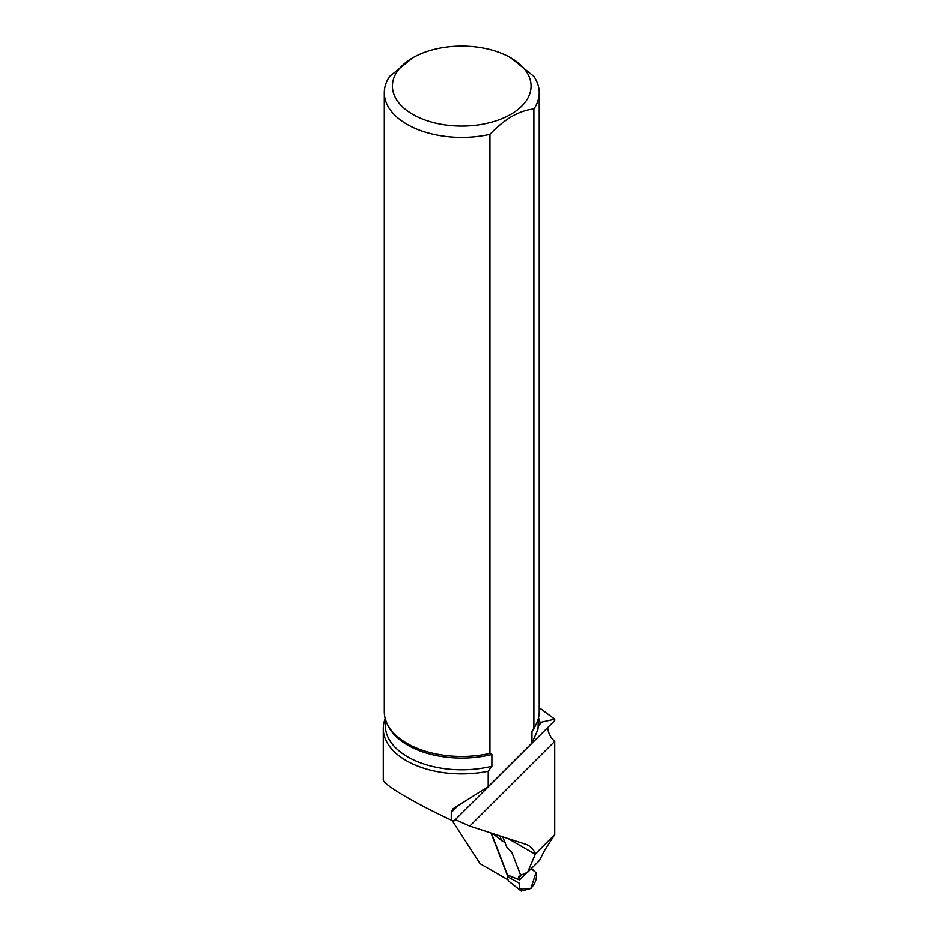 <?xml version="1.0" encoding="UTF-8"?>
<svg xmlns="http://www.w3.org/2000/svg" width="938" height="938" viewBox="0 0 938 938"><rect width="100%" height="100%" fill="white"/><g stroke="black" fill="none" stroke-linecap="round" stroke-linejoin="round"><path stroke-width="1.41" d="M538.283 725.66L541.965 721.979L554.686 719.141L554.686 720.513L453.98 820.985L451.272 820.105C413.4 802.447 382.681 784.156 383.314 779.63L383.314 728.58A78.44 45.294 180 0 1 385.248 718.59M538.658 723.339L537.814 729.612L531.928 743.037L488.206 786.654L453.031 808.755L451.272 812.46L451.272 820.105M508.021 879.856L480.15 863.769L452.034 820.351M488.206 786.654L488.206 771.212L491.887 766.194L491.887 754.469L489.941 753.355L489.941 134.333C504.574 118.915 519.218 110.461 533.863 108.972A77.432 44.707 0 0 0 539.186 92.698L539.186 711.731A77.432 44.707 180 0 1 533.863 728.005L531.928 731.359L531.928 743.037M539.186 92.698A77.432 44.707 0 0 0 533.828 76.365L510.753 57.781A69.295 40.006 0 0 0 487.08 48.823A69.295 40.006 0 0 0 412.755 57.781A69.295 40.006 0 0 0 412.755 114.354A69.295 40.006 0 0 0 510.753 114.354A69.295 40.006 0 0 0 510.753 57.781M533.863 108.972L533.863 728.005M489.941 753.355A77.432 44.707 180 0 1 402.531 740.516A77.432 44.707 180 0 1 384.334 711.731L384.334 92.698A77.432 44.707 0 0 0 489.941 134.333M412.755 57.781L389.645 76.424A77.432 44.707 0 0 0 384.334 92.698M538.342 724.324L541.965 721.979M554.686 719.141L539.186 707.615M554.686 834.644L535.446 853.838L527.602 872.317L539.35 860.603L544.79 849.98L554.686 834.644L554.686 741.348C550.536 737.667 548.191 733.059 547.651 727.536M554.686 741.348L469.739 826.097L525.491 844.212A44.707 25.807 120 0 1 528.387 845.49A44.707 25.807 120 0 1 535.446 853.838M507.61 876.01L491.043 833.026M488.206 771.212A78.44 45.294 180 0 1 383.314 728.58M502.756 836.825L506.614 846.85L511.949 852.677L520.66 875.283L527.602 872.317M469.739 826.097L455.329 819.648M521.176 891.088L519.664 888.954L519.382 883.291L507.599 876.784A10.013 5.78 120 0 0 509.24 881.579L521.176 891.1L530.802 888.52C535.586 883.115 537.322 877.827 535.997 872.657L531.846 869.292M507.599 876.784L507.54 875.107L519.617 879.856L526.863 872.633L519.617 879.856L518.784 877.698L520.567 875.928M491.36 833.12L507.54 875.107M520.907 875.189L518.89 876.713A3.049 1.055 -134.9 0 0 518.784 876.784A3.049 1.055 -134.9 0 0 518.784 877.698M531.037 868.67L532.327 869.526M505.207 842.547L501.76 840.718L499.743 835.84M519.382 883.291L519.664 888.954L530.802 888.52L535.997 872.657L531.154 868.776M519.652 880.032L507.575 875.283M504.867 842.301L504.245 841.855M521.094 875.67L522.091 874.673M451.272 812.46L458.178 805.566M535.258 854.295L507.868 838.478M491.887 754.469A76.365 44.086 180 0 1 387.816 725.004M538.459 717.793A79.038 45.634 180 0 1 540.065 722.612M537.814 729.612A76.365 44.086 0 0 0 538.119 725.684L538.119 719.094M385.389 719.094L385.389 725.684A76.365 44.086 0 0 0 491.887 766.194M535.692 725.004A76.365 44.086 180 0 1 531.928 731.359M503.976 841.726L504.902 842.394M531.752 869.233L533.417 869.889M492.837 833.601L501.76 840.718"/></g></svg>
